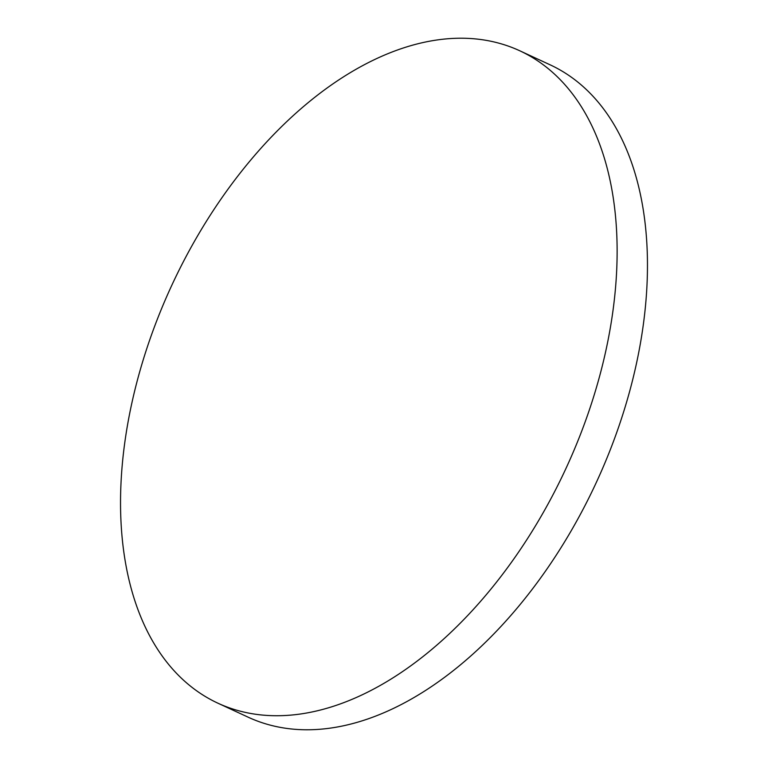 <?xml version="1.0" encoding="UTF-8"?>
<svg xmlns="http://www.w3.org/2000/svg" width="768" height="768" viewBox="0 0 768 768"><rect width="100%" height="100%" fill="white"/><g stroke="black" fill="none" stroke-linecap="round" stroke-linejoin="round"><path stroke-width="1.15" d="M217.862 703.171L248.198 717.206A359.424 217.306 -65.2 0 0 269.635 724.963A359.424 217.306 -65.2 0 0 611.078 447.696A359.424 217.306 -65.2 0 0 550.138 64.829L519.802 50.794A359.424 217.306 -65.2 0 0 498.365 43.037A359.424 217.306 -65.2 0 0 156.922 320.304A359.424 217.306 -65.2 0 0 217.862 703.171A359.424 217.306 -65.2 0 0 239.309 710.918A359.424 217.306 -65.2 0 0 580.742 433.661A359.424 217.306 -65.2 0 0 519.802 50.794"/></g></svg>
